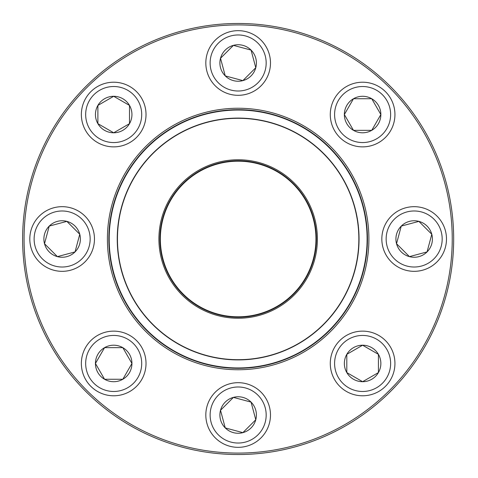 <?xml version="1.0" encoding="UTF-8"?>
<svg xmlns="http://www.w3.org/2000/svg" width="478" height="478" viewBox="0 0 478 478"><rect width="100%" height="100%" fill="white"/><g stroke="black" fill="none" stroke-linecap="round" stroke-linejoin="round"><path stroke-width="0.72" d="M453.676 239A215.524 215.524 0 0 1 130.386 425.653A215.524 215.524 0 0 1 130.386 52.347A215.524 215.524 0 0 1 453.676 239M452.236 239A214.09 214.09 0 0 0 131.103 53.596A214.09 214.09 0 0 0 131.103 424.404A214.09 214.09 0 0 0 452.236 239M368.902 239A130.751 130.751 0 0 1 172.773 352.232A130.751 130.751 0 0 1 172.773 125.768A130.751 130.751 0 0 1 368.902 239M367.463 239A129.317 129.317 0 0 0 173.49 127.011A129.317 129.317 0 0 0 173.49 350.989A129.317 129.317 0 0 0 367.463 239M95.439 363.459A18.248 18.248 0 0 1 122.816 347.655A18.248 18.248 0 0 1 122.816 379.263A18.248 18.248 0 0 1 95.439 363.459L104.568 347.655L122.816 347.655L131.94 363.459L122.816 379.263L104.568 379.263L95.439 363.459L104.568 379.263L122.816 379.263L131.94 363.459L122.816 347.655L104.568 347.655L95.439 363.459M146.017 363.459A32.331 32.331 0 0 0 113.692 331.129A32.331 32.331 0 0 0 81.362 363.459A32.331 32.331 0 0 0 113.692 395.79A32.331 32.331 0 0 0 146.017 363.459A32.331 32.331 0 0 1 97.524 391.458A32.331 32.331 0 0 1 97.524 335.46A32.331 32.331 0 0 1 146.017 363.459A32.331 32.331 0 0 1 97.524 391.458A32.331 32.331 0 0 1 97.524 335.46A32.331 32.331 0 0 1 146.017 363.459A32.331 32.331 0 0 0 113.692 331.129A32.331 32.331 0 0 0 81.362 363.459A32.331 32.331 0 0 0 113.692 395.79A32.331 32.331 0 0 0 146.017 363.459M225.246 427.918A18.248 18.248 0 0 1 233.425 397.385A18.248 18.248 0 0 1 255.778 419.738A18.248 18.248 0 0 1 225.246 427.918L220.519 410.291L233.425 397.385L251.058 402.106L255.778 419.738L242.872 432.638L225.246 427.918L242.872 432.638L255.778 419.738L251.058 402.106L233.425 397.385L220.519 410.291L225.246 427.918M261.012 392.151A32.331 32.331 0 0 0 215.291 392.151A32.331 32.331 0 0 0 215.291 437.872A32.331 32.331 0 0 1 215.291 392.151A32.331 32.331 0 0 1 261.012 392.151A32.331 32.331 0 0 1 246.517 446.237A32.331 32.331 0 0 1 206.92 406.647A32.331 32.331 0 0 1 261.012 392.151A32.331 32.331 0 0 1 246.517 446.237A32.331 32.331 0 0 1 206.92 406.647A32.331 32.331 0 0 1 261.012 392.151M362.611 381.707A18.248 18.248 0 0 1 346.807 354.335A18.248 18.248 0 0 1 378.415 354.335A18.248 18.248 0 0 1 362.611 381.707L346.807 372.583L346.807 354.335L362.611 345.212L378.415 354.335L378.415 372.583L362.611 381.707L378.415 372.583L378.415 354.335L362.611 345.212L346.807 354.335L346.807 372.583L362.611 381.707M362.611 331.129A32.331 32.331 0 0 0 330.28 363.459A32.331 32.331 0 0 0 362.611 395.79A32.331 32.331 0 0 1 330.28 363.459A32.331 32.331 0 0 1 362.611 331.129A32.331 32.331 0 0 1 390.61 379.622A32.331 32.331 0 0 1 334.612 379.622A32.331 32.331 0 0 1 362.611 331.129A32.331 32.331 0 0 1 390.61 379.622A32.331 32.331 0 0 1 334.612 379.622A32.331 32.331 0 0 1 362.611 331.129M427.069 251.906A18.248 18.248 0 0 1 396.537 243.726A18.248 18.248 0 0 1 418.883 221.374A18.248 18.248 0 0 1 427.069 251.906L409.437 256.626L396.537 243.726L401.257 226.094L418.883 221.374L431.789 234.274L427.069 251.906L431.789 234.274L418.883 221.374L401.257 226.094L396.537 243.726L409.437 256.626L427.069 251.906M391.303 216.14A32.331 32.331 0 0 0 391.303 261.86A32.331 32.331 0 0 0 437.023 261.86A32.331 32.331 0 0 1 391.303 261.86A32.331 32.331 0 0 1 391.303 216.14A32.331 32.331 0 0 1 445.388 230.635A32.331 32.331 0 0 1 405.798 270.225A32.331 32.331 0 0 1 391.303 216.14A32.331 32.331 0 0 1 445.388 230.635A32.331 32.331 0 0 1 405.798 270.225A32.331 32.331 0 0 1 391.303 216.14M119.028 288.395A128.958 128.958 0 0 1 254.929 111.141A128.958 128.958 0 0 1 340.491 317.464A128.958 128.958 0 0 1 119.028 288.395M164.952 269.353A79.24 79.24 0 0 1 248.464 160.435A79.24 79.24 0 0 1 301.038 287.212A79.24 79.24 0 0 1 164.952 269.353M165.884 268.971A78.237 78.237 0 0 1 248.333 161.433A78.237 78.237 0 0 1 300.238 286.603A78.237 78.237 0 0 1 165.884 268.971M166.278 268.803A77.806 77.806 0 0 1 248.273 161.857A77.806 77.806 0 0 1 299.897 286.34A77.806 77.806 0 0 1 166.278 268.803M126.461 285.312A120.91 120.91 0 0 1 191.833 127.315A120.91 120.91 0 0 1 349.836 192.688A120.91 120.91 0 0 1 284.464 350.685A120.91 120.91 0 0 1 126.461 285.312A120.91 120.91 0 0 1 191.833 127.315A120.91 120.91 0 0 1 349.836 192.688A120.91 120.91 0 0 1 284.464 350.685A120.91 120.91 0 0 1 126.461 285.312M380.858 114.541A18.248 18.248 0 0 1 353.487 130.345A18.248 18.248 0 0 1 353.487 98.737A18.248 18.248 0 0 1 380.858 114.541L371.735 130.345L353.487 130.345L344.357 114.541L353.487 98.737L371.735 98.737L380.858 114.541L371.735 98.737L353.487 98.737L344.357 114.541L353.487 130.345L371.735 130.345L380.858 114.541M330.28 114.541A32.331 32.331 0 0 0 362.611 146.871A32.331 32.331 0 0 0 394.942 114.541A32.331 32.331 0 0 1 362.611 146.871A32.331 32.331 0 0 1 330.28 114.541A32.331 32.331 0 0 1 378.773 86.542A32.331 32.331 0 0 1 378.773 142.54A32.331 32.331 0 0 1 330.28 114.541A32.331 32.331 0 0 1 378.773 86.542A32.331 32.331 0 0 1 378.773 142.54A32.331 32.331 0 0 1 330.28 114.541M251.058 50.082A18.248 18.248 0 0 1 242.872 80.615A18.248 18.248 0 0 1 220.519 58.262A18.248 18.248 0 0 1 251.058 50.082L255.778 67.709L242.872 80.615L225.246 75.894L220.519 58.262L233.425 45.362L251.058 50.082L233.425 45.362L220.519 58.262L225.246 75.894L242.872 80.615L255.778 67.709L251.058 50.082M215.291 85.849A32.331 32.331 0 0 0 261.012 85.849A32.331 32.331 0 0 0 261.012 40.128A32.331 32.331 0 0 1 261.012 85.849A32.331 32.331 0 0 1 215.291 85.849A32.331 32.331 0 0 1 229.781 31.763A32.331 32.331 0 0 1 269.377 71.353A32.331 32.331 0 0 1 215.291 85.849A32.331 32.331 0 0 1 229.781 31.763A32.331 32.331 0 0 1 269.377 71.353A32.331 32.331 0 0 1 215.291 85.849M113.692 96.293A18.248 18.248 0 0 1 129.496 123.665A18.248 18.248 0 0 1 97.888 123.665A18.248 18.248 0 0 1 113.692 96.293L129.496 105.417L129.496 123.665L113.692 132.788L97.888 123.665L97.888 105.417L113.692 96.293L97.888 105.417L97.888 123.665L113.692 132.788L129.496 123.665L129.496 105.417L113.692 96.293M113.692 146.871A32.331 32.331 0 0 0 146.017 114.541A32.331 32.331 0 0 0 113.692 82.21A32.331 32.331 0 0 0 81.362 114.541A32.331 32.331 0 0 0 113.692 146.871A32.331 32.331 0 0 1 85.693 98.378A32.331 32.331 0 0 1 141.691 98.378A32.331 32.331 0 0 1 113.692 146.871A32.331 32.331 0 0 1 85.693 98.378A32.331 32.331 0 0 1 141.691 98.378A32.331 32.331 0 0 1 113.692 146.871A32.331 32.331 0 0 0 146.017 114.541A32.331 32.331 0 0 0 113.692 82.21A32.331 32.331 0 0 0 81.362 114.541A32.331 32.331 0 0 0 113.692 146.871M49.234 226.094A18.248 18.248 0 0 1 79.766 234.274A18.248 18.248 0 0 1 57.414 256.626A18.248 18.248 0 0 1 49.234 226.094L66.86 221.374L79.766 234.274L75.04 251.906L57.414 256.626L44.508 243.726L49.234 226.094L44.508 243.726L57.414 256.626L75.04 251.906L79.766 234.274L66.86 221.374L49.234 226.094M85 261.86A32.331 32.331 0 0 0 85 216.14A32.331 32.331 0 0 0 39.28 216.14A32.331 32.331 0 0 0 39.28 261.86A32.331 32.331 0 0 0 85 261.86A32.331 32.331 0 0 1 30.909 247.365A32.331 32.331 0 0 1 70.505 207.775A32.331 32.331 0 0 1 85 261.86A32.331 32.331 0 0 1 30.909 247.365A32.331 32.331 0 0 1 70.505 207.775A32.331 32.331 0 0 1 85 261.86A32.331 32.331 0 0 0 85 216.14A32.331 32.331 0 0 0 39.28 216.14A32.331 32.331 0 0 0 39.28 261.86A32.331 32.331 0 0 0 85 261.86M141.709 363.459A28.017 28.017 0 0 0 99.681 339.195A28.017 28.017 0 0 0 99.681 387.724A28.017 28.017 0 0 0 141.709 363.459M257.965 395.198A28.017 28.017 0 0 0 211.085 407.758A28.017 28.017 0 0 0 245.399 442.078A28.017 28.017 0 0 0 257.965 395.198M362.611 335.442A28.017 28.017 0 0 0 338.346 377.471A28.017 28.017 0 0 0 386.875 377.471A28.017 28.017 0 0 0 362.611 335.442M394.35 219.187A28.017 28.017 0 0 0 406.909 266.061A28.017 28.017 0 0 0 441.224 231.746A28.017 28.017 0 0 0 394.35 219.187M349.639 192.765A120.695 120.695 0 0 0 191.917 127.512A120.695 120.695 0 0 0 126.664 285.235A120.695 120.695 0 0 0 284.38 350.488A120.695 120.695 0 0 0 349.639 192.765M334.594 114.541A28.017 28.017 0 0 0 376.616 138.805A28.017 28.017 0 0 0 376.616 90.276A28.017 28.017 0 0 0 334.594 114.541M218.338 82.802A28.017 28.017 0 0 0 265.212 70.242A28.017 28.017 0 0 0 230.898 35.922A28.017 28.017 0 0 0 218.338 82.802M113.692 142.558A28.017 28.017 0 0 0 137.957 100.529A28.017 28.017 0 0 0 89.428 100.529A28.017 28.017 0 0 0 113.692 142.558M81.947 258.813A28.017 28.017 0 0 0 69.388 211.939A28.017 28.017 0 0 0 35.073 246.254A28.017 28.017 0 0 0 81.947 258.813"/></g></svg>
